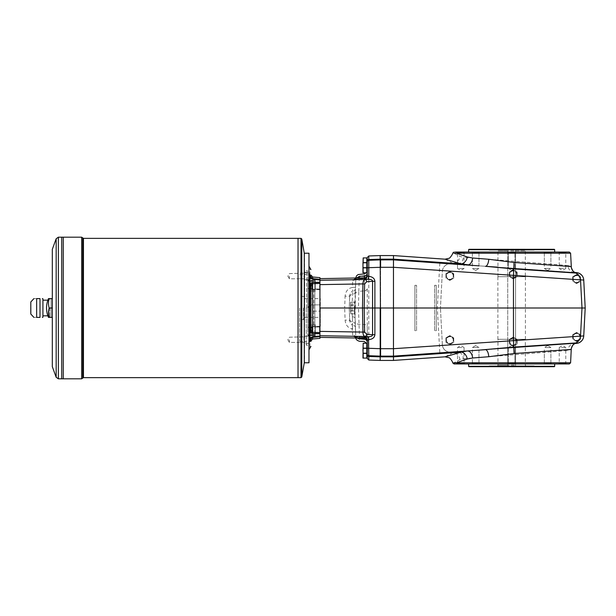 <?xml version="1.0" encoding="UTF-8"?>
<svg xmlns="http://www.w3.org/2000/svg" width="616" height="616" viewBox="0 0 616 616"><rect width="100%" height="100%" fill="white"/><g stroke="black" fill="none" stroke-linecap="round" stroke-linejoin="round"><path stroke-width="0.46" stroke-dasharray="3.08 2.31" d="M571.24 266.589L567.921 265.504A7.431 7.015 94 0 0 574.412 272.526L393.485 259.875L368.784 260.275L368.784 267.683L380.58 267.29L380.58 265.25L380.58 308L380.58 267.29L393.216 267.29L393.485 259.875L456.749 264.303A7.431 6.075 -86 0 0 463.332 257.272L459.998 256.418L454.007 253.222L452.637 253.184M554.292 366.689L468.999 366.689M554.685 366.297L468.607 366.297M507.73 250.881L507.73 366.689L496.881 366.689L526.41 366.689L515.561 366.689L515.561 249.311L515.561 250.881L525.34 250.881L497.951 250.881L507.73 250.881L507.73 339.3L497.951 339.3L525.34 339.3L515.561 339.3L515.561 366.689L507.73 366.689L507.73 365.119L497.951 365.119L515.561 365.119M507.73 365.119L507.73 339.3L497.874 339.3L525.417 339.3L515.561 339.3L515.561 250.881M507.73 366.297L515.561 366.297M515.561 249.703L507.73 249.703M525.34 276.7L497.874 276.7L525.417 276.7L515.561 276.7L525.34 276.7L525.34 250.881L526.41 249.311L496.881 249.311L526.41 249.311M468.999 249.311L554.292 249.311M532.971 250.096L490.313 250.096L532.971 250.096L531.616 249.311M289.412 276.184L289.412 278.786L289.412 276.184M51.097 298.614C49.295 298.614 49.295 298.614 51.097 298.614C49.295 298.614 49.295 298.614 51.097 298.614L51.097 317.386C49.295 317.386 49.295 317.386 51.097 317.386C49.295 317.386 49.295 317.386 51.097 317.386L51.097 298.614L52.322 298.614L51.097 298.614M40.009 317.386L36.637 317.386C33.002 317.386 33.002 317.386 36.637 317.386L36.637 298.614C33.002 298.614 33.002 298.614 36.637 298.614L40.009 298.614L40.009 317.386M52.322 249.311L52.322 317.386L51.097 317.386L52.322 317.386L52.322 298.614L52.322 366.689M30.8 301.979L30.8 314.021M42.928 298.768L42.928 317.232M30.8 308L30.8 313.244L30.8 308M304.281 280.095L304.281 272.272L304.281 280.095L304.281 272.272L304.281 280.095L304.674 272.665L304.674 279.702L304.674 272.665L304.674 279.702L308.978 279.702L308.978 272.665L308.978 279.702L308.978 272.665L308.978 279.702L304.281 280.095M304.281 253.222L304.281 362.778M304.52 253.222L304.52 362.778M319.935 331.377L319.935 308L319.935 331.377L352.521 331.916L352.067 328.867C347.917 327.943 345.591 325.017 345.099 320.104L344.675 308L319.935 308L319.935 284.623L319.935 308M319.935 284.623L319.935 278.632L319.935 284.623L355.594 283.976L355.001 315.046L354.754 308L358.466 308.046L358.797 291.337L364.41 290.868L364.202 339.254M308.978 339.986L308.978 332.84L308.978 339.986L309.763 339.447L309.894 340.687A1.956 1.186 180 0 0 310.934 339.647L310.934 340.933L311.419 338.145L312.72 337.345L319.935 336.675L319.935 338.353M319.935 336.675L319.935 332.54L312.72 332.317L311.003 330.322L310.934 286.317L310.934 329.683L309.894 331.062A1.956 1.563 180 0 0 310.934 329.683M319.935 283.46L319.935 282.228L312.62 282.421L310.025 283.283L309.894 284.946A1.956 1.555 180 0 1 310.934 286.317L311.419 284.738L312.72 283.683L319.935 283.46L319.935 332.54M319.935 282.228L319.935 279.325L312.72 278.655L311.419 277.855L310.934 275.067L310.934 276.353L309.956 274.782L309.894 275.314A1.956 1.178 180 0 1 310.934 276.353L311.419 277.855L310.025 278.039L312.62 279.364L319.935 279.995M319.935 277.647L319.935 279.325M309.956 274.782C309.956 265.719 309.956 265.719 309.956 274.782L308.978 273.381C308.978 263.848 308.978 263.848 308.978 273.381C308.978 263.848 308.978 263.848 308.978 273.381L308.978 283.16L308.978 273.381M309.894 275.314L309.925 278.863M309.763 339.447L311.003 339.054L311.865 337.691M312.497 337.383L312.72 338.985M319.935 336.005L312.62 336.636L310.025 337.961L311.419 338.145M309.84 336.513L309.879 338.631M312.62 336.636L312.72 337.345M309.894 331.062L310.025 332.717L312.62 333.579L319.935 333.772M309.794 336.082L310.025 332.717L311.419 331.262M312.62 333.579L312.62 282.421M309.763 280.226L310.025 283.283L311.419 284.738M309.786 279.972L309.84 279.487M312.62 279.364L312.72 277.015M308.978 253.222L308.978 362.778M309.894 284.946L309.956 330.476L308.978 331.423L308.978 283.16L308.978 331.423M350.804 302.171L350.604 303.596L350.804 302.171L354.516 302.148L354.516 305.151L354.516 302.171L350.804 302.171M350.604 303.596L350.604 313.09L350.604 303.596M308.978 343.335L308.978 336.298L308.978 343.335L308.978 336.298L308.978 343.335L304.674 343.335L304.281 335.905L304.281 343.728L304.281 335.905L304.281 343.728L304.281 335.905L304.674 336.298L304.281 343.728L308.978 343.335M308.978 342.619C308.978 352.152 308.978 352.152 308.978 342.619C308.978 352.152 308.978 352.152 308.978 342.619L309.956 341.218C309.956 350.281 309.956 350.281 309.956 341.218L310.603 340.71M310.934 341.056L310.934 339.647M452.629 362.816L454.007 362.778L459.998 359.582L463.332 358.728A7.431 6.075 86 0 0 456.749 351.697L393.485 356.125L380.58 356.125L380.58 308L380.58 350.75L380.58 348.71L393.216 348.71L439.277 345.484L442.365 344.721L440.44 308L442.365 344.721A7.823 7.823 0 0 0 450.72 352.121L393.485 356.125L393.216 348.71M576.461 272.672L575.005 272.572M576.461 343.328L575.005 343.428M393.485 255.571L393.485 259.875L380.58 259.875L393.485 259.875L497.951 267.182M485.408 266.305L456.749 264.303L452.991 263.309A7.431 6.399 -66.6 0 0 459.998 256.418M449.826 344.598L451.782 343.474A3.912 3.912 0 0 0 451.782 336.698A3.912 3.912 0 0 0 445.915 340.086A3.912 3.912 0 0 0 447.87 343.474L445.915 342.342L447.87 343.474A3.912 3.912 0 0 0 451.782 343.474L453.738 342.342L453.738 337.822L453.738 342.342L449.826 344.598M445.915 342.342L445.915 337.822L449.826 335.566L453.738 337.822L449.826 335.566L445.915 337.822L445.915 342.342M576.591 283.568L578.547 282.436A3.912 3.912 0 0 0 578.547 275.66A3.912 3.912 0 0 0 572.68 279.048A3.912 3.912 0 0 0 574.636 282.436L576.591 283.568L574.636 282.436A3.912 3.912 0 0 0 578.547 282.436L580.503 281.304L580.503 276.792L580.503 281.304L576.591 283.568M572.68 281.304L572.68 276.792L576.591 274.528L580.503 276.792L576.591 274.528L572.68 276.792L572.68 281.304M449.826 280.434L451.782 279.302A3.912 3.912 0 0 0 451.782 272.526A3.912 3.912 0 0 0 445.915 275.914A3.912 3.912 0 0 0 447.87 279.302L449.826 280.434L447.87 279.302A3.912 3.912 0 0 0 451.782 279.302L453.738 278.178L453.738 273.658L453.738 278.178L449.826 280.434M445.915 278.178L445.915 273.658L449.826 271.402L453.738 273.658L449.826 271.402L447.87 272.526L445.915 273.658L445.915 278.178M513.213 278.871L515.168 277.739A3.912 3.912 0 0 0 515.168 270.963A3.912 3.912 0 0 0 509.301 274.351A3.912 3.912 0 0 0 511.257 277.739L513.213 278.871L511.257 277.739A3.912 3.912 0 0 0 515.168 277.739L517.124 276.615L517.124 272.095L517.124 276.615L513.213 278.871M509.301 276.615L509.301 272.095L513.213 269.831L517.124 272.095L513.213 269.831L509.301 272.095L509.301 276.615M513.213 346.169L515.168 345.037A3.912 3.912 0 0 0 515.168 338.261A3.912 3.912 0 0 0 509.301 341.649A3.912 3.912 0 0 0 511.257 345.037L509.301 343.905L511.257 345.037A3.912 3.912 0 0 0 515.168 345.037L517.124 343.905L517.124 339.385L517.124 343.905L513.213 346.169M509.301 343.905L509.301 339.385L513.213 337.129L517.124 339.385L513.213 337.129L509.301 339.385L509.301 343.905M576.591 341.472L578.547 340.34A3.912 3.912 0 0 0 578.547 333.564A3.912 3.912 0 0 0 572.68 336.952A3.912 3.912 0 0 0 574.636 340.34L576.591 341.472L574.636 340.34A3.912 3.912 0 0 0 578.547 340.34L580.503 339.208L580.503 334.696L580.503 339.208L576.591 341.472M572.68 339.208L572.68 334.696L576.591 332.432L580.503 334.696L576.591 332.432L572.68 334.696L572.68 339.208M567.921 265.504L488.788 259.274M479.032 258.512L463.332 257.272M534.141 250.096L489.15 250.096L534.141 250.096L534.141 249.703L489.15 249.703L534.141 249.703M463.332 358.728L479.941 357.419M488.788 356.726L567.921 350.496L571.24 349.411M575.76 342.95L574.412 343.474A7.431 7.015 86 0 0 567.921 350.496M574.897 343.489L450.72 352.129A7.823 7.823 0 0 1 442.365 344.729A7.823 7.823 0 0 0 450.72 352.121L575.228 343.32M459.998 359.582A7.431 6.399 -113.4 0 0 452.991 352.691L445.068 356.818M569.369 363.948L455.216 363.948L454.007 362.778L570.601 362.778M380.58 348.71L380.188 348.71L380.188 356.125L393.485 356.125L380.58 356.125L380.58 356.841L380.58 356.125L393.485 356.125L393.485 360.429M445.068 259.182L452.991 263.309M456.749 351.697L452.991 352.691M393.485 356.125L467.213 350.966M570.601 253.222L454.007 253.222L455.216 252.052L454.031 252.052M575.228 272.68L575.76 273.05M574.897 272.511L450.72 263.871A7.823 7.823 0 0 0 442.365 271.271L440.44 308L442.365 271.271A7.823 7.823 0 0 0 442.365 271.279A7.823 7.823 0 0 1 450.72 263.879A7.823 7.823 0 0 0 442.365 271.279L439.277 270.516L393.216 267.29M439.824 263.117L437.314 308L439.824 352.883M440.44 308L368.784 308L368.784 267.683L367.275 267.767L367.275 258.543L367.198 267.544L367.198 258.466M368.784 355.725A1.563 1.563 0 0 1 367.275 354.161L367.275 348.233L368.784 348.317L368.784 356.441L368.784 355.725L380.188 356.125L380.188 360.429M393.485 259.159L380.58 259.159L380.58 259.875L380.188 255.571M356.749 338.015L359.49 337.422L364.202 337.506A3.126 2.934 180 0 1 367.275 340.432L367.275 308L368.784 308L368.784 348.317L380.188 348.71L380.188 259.159L368.784 259.559A1.563 1.54 -0 0 0 367.275 261.092M456.726 252.052L464.841 252.052L464.064 252.837L457.503 252.837L464.064 252.837L464.064 268.484L460.783 270.455L457.503 268.484L464.064 268.484L457.503 268.484L457.503 252.837L456.726 252.052L569.369 252.052M478.001 363.163L472.403 363.163L478.001 363.163M511.642 347.516L514.922 347.516L511.642 347.516M478.001 347.516L472.403 347.516L478.001 347.516M478.547 363.948L471.617 363.948L478.547 363.948M456.726 363.948L457.503 363.163L457.503 347.516L460.783 345.545L464.064 347.516L457.503 347.516L464.064 347.516L464.064 363.163L457.503 363.163L464.064 363.163L464.841 363.948L456.726 363.948L464.841 363.948M472.811 363.948L479.741 363.948L472.811 363.948M511.642 363.163L514.922 363.163L511.642 363.163L514.922 363.163L515.707 363.948L507.584 363.948L515.707 363.948L507.584 363.948L515.707 363.948L514.922 363.163L508.369 363.163L507.584 363.948L508.369 363.163L511.642 363.163M545.291 363.163L550.889 363.163L545.291 363.163M545.291 347.516L550.889 347.516L545.291 347.516M544.737 363.948L551.667 363.948L544.737 363.948M566.566 363.948L565.788 363.163L565.788 347.516L562.508 345.545L559.228 347.516L565.788 347.516L559.228 347.516L559.228 363.163L565.788 363.163L559.228 363.163L558.45 363.948L566.566 363.948L558.45 363.948M550.481 363.948L543.551 363.948L550.481 363.948M511.642 268.484L514.922 268.484L511.642 268.484M473.365 252.837L478.955 252.837L473.365 252.837M473.365 268.484L478.955 268.484L473.365 268.484M478.547 252.052L471.617 252.052L478.547 252.052M464.841 252.052L457.688 252.052M472.811 252.052L479.741 252.052L472.811 252.052M511.642 252.837L514.922 252.837L511.642 252.837L514.922 252.837L515.707 252.052L507.584 252.052L515.707 252.052L507.584 252.052L515.707 252.052L514.922 252.837L508.369 252.837L507.584 252.052L508.369 252.837L511.642 252.837M549.926 252.837L544.336 252.837L549.926 252.837M549.926 268.484L544.336 268.484L549.926 268.484M544.737 252.052L551.667 252.052L544.737 252.052M558.45 252.052L559.228 252.837L559.228 268.484L562.508 270.455L565.788 268.484L559.228 268.484L565.788 268.484L565.788 252.837L559.228 252.837L565.788 252.837L566.566 252.052L558.45 252.052L566.566 252.052M550.481 252.052L543.551 252.052L550.481 252.052M468.607 249.703L554.685 249.703M380.58 259.875L380.188 259.875L380.58 259.875L380.58 265.25M355.301 308L355.301 300.955L355.301 308M355.478 287.356L352.398 287.464L352.598 291.299C350.897 291.761 349.926 293.355 349.695 296.08L345.083 296.242C345.63 291.152 348.063 288.226 352.398 287.464L352.745 280.526A3.126 2.587 2 0 0 355.802 278.055L355.594 283.976M355.802 278.001L354.754 308L355.786 337.522A3.126 2.418 178 0 0 352.729 335.212L353.145 336.282L356.679 337.938L356.017 338.315L355.786 337.522L355.825 337.999M359.551 339.185L358.466 308.046M352.321 316.755L352.575 321.96L352.321 316.755A3.126 1.725 178 0 1 355.116 318.372L354.754 308L352.013 307.962L352.321 316.755M367.275 357.457L367.275 348.533M367.275 272.164L367.275 263.24M367.198 357.534L367.175 343.759M367.275 352.76L367.275 343.836L366.805 343.682L366.805 352.914L366.805 343.682M364.41 274.982L364.41 276.353A3.126 2.895 180 0 0 367.275 273.473L367.275 274.721M367.275 308L367.275 287.988A3.126 2.895 180 0 1 364.41 290.868L364.41 276.353L359.305 276.784L359.313 276.392M367.275 354.161L367.275 358.466M367.275 340.432A3.126 3.126 0 0 0 364.202 337.306L364.202 337.314A3.126 3.126 180 0 1 367.275 340.432L367.275 341.757A3.126 2.895 180 0 0 364.21 338.862L359.536 338.8A3.912 3.619 -2 0 1 355.709 335.32L355.848 337.991L355.078 336.983A3.126 3.111 129.4 0 0 353.145 336.282L319.935 335.735M367.275 340.117L367.275 327.288A3.126 2.895 180 0 0 364.21 324.401L359.036 324.332A3.912 3.619 -2 0 1 355.201 320.851M356.479 277.878L353.007 279.726A3.126 3.119 44.2 0 0 355.201 278.779L354 279.271L359.028 278.717A3.126 0.508 88.3 0 0 359.066 278.725A3.126 0.508 88.3 0 0 359.236 278.509L356.664 277.985M355.886 337.999A3.126 3.111 129.4 0 0 355.078 336.983L364.202 337.314L359.49 337.221L359.513 338.061M364.41 277.847L364.41 278.363A3.126 2.926 180 0 0 367.275 275.444A3.126 3.126 -0 0 1 364.202 278.563A3.126 0.508 88.3 0 0 364.233 278.571A3.126 0.508 88.3 0 0 364.41 278.363L359.236 278.509L359.259 277.939M367.275 261.839A1.563 1.563 0 0 1 368.784 260.275L380.188 259.875L368.784 260.275A1.563 1.563 0 0 0 367.275 261.839A1.563 1.563 0 0 1 368.784 260.275A1.563 1.563 0 0 0 367.275 261.839A1.563 1.563 0 0 1 368.784 260.275L368.784 255.971M453.307 340.086A3.48 3.48 0 0 0 448.086 337.067A3.48 3.48 0 0 0 448.086 343.097A3.48 3.48 0 0 0 453.307 340.086A3.48 3.48 0 0 0 448.086 337.067A3.48 3.48 0 0 0 448.086 343.097A3.48 3.48 0 0 0 453.307 340.086A3.48 3.48 0 0 0 448.086 337.067A3.48 3.48 0 0 0 448.086 343.097A3.48 3.48 0 0 0 453.307 340.086A3.48 3.48 0 0 0 448.086 337.067A3.48 3.48 0 0 0 448.086 343.097A3.48 3.48 0 0 0 453.307 340.086M453.23 340.086A3.403 3.403 0 0 0 448.125 337.137A3.403 3.403 0 0 0 448.125 343.027A3.403 3.403 0 0 0 453.23 340.086M580.072 279.048A3.48 3.48 0 0 0 574.851 276.03A3.48 3.48 0 0 0 574.851 282.066A3.48 3.48 0 0 0 580.072 279.048A3.48 3.48 0 0 0 574.851 276.03A3.48 3.48 0 0 0 574.851 282.066A3.48 3.48 0 0 0 580.072 279.048A3.48 3.48 0 0 0 574.851 276.03A3.48 3.48 0 0 0 574.851 282.066A3.48 3.48 0 0 0 580.072 279.048A3.48 3.48 0 0 0 574.851 276.03A3.48 3.48 0 0 0 574.851 282.066A3.48 3.48 0 0 0 580.072 279.048M579.995 279.048A3.403 3.403 0 0 0 574.89 276.099A3.403 3.403 0 0 0 574.89 281.997A3.403 3.403 0 0 0 579.995 279.048M453.307 275.914A3.48 3.48 0 0 0 448.086 272.903A3.48 3.48 0 0 0 448.086 278.933A3.48 3.48 0 0 0 453.307 275.914A3.48 3.48 0 0 0 448.086 272.903A3.48 3.48 0 0 0 448.086 278.933A3.48 3.48 0 0 0 453.307 275.914A3.48 3.48 0 0 0 448.086 272.903A3.48 3.48 0 0 0 448.086 278.933A3.48 3.48 0 0 0 453.307 275.914A3.48 3.48 0 0 0 448.086 272.903A3.48 3.48 0 0 0 448.086 278.933A3.48 3.48 0 0 0 453.307 275.914M453.23 275.914A3.403 3.403 0 0 0 448.125 272.973A3.403 3.403 0 0 0 448.125 278.863A3.403 3.403 0 0 0 453.23 275.914M516.693 274.351A3.48 3.48 0 0 0 511.473 271.34A3.48 3.48 0 0 0 511.473 277.369A3.48 3.48 0 0 0 516.693 274.351A3.48 3.48 0 0 0 511.473 271.34A3.48 3.48 0 0 0 511.473 277.369A3.48 3.48 0 0 0 516.693 274.351A3.48 3.48 0 0 0 511.473 271.34A3.48 3.48 0 0 0 511.473 277.369A3.48 3.48 0 0 0 516.693 274.351A3.48 3.48 0 0 0 511.473 271.34A3.48 3.48 0 0 0 511.473 277.369A3.48 3.48 0 0 0 516.693 274.351M516.616 274.351A3.403 3.403 0 0 0 511.511 271.402A3.403 3.403 0 0 0 511.511 277.3A3.403 3.403 0 0 0 516.616 274.351M516.693 341.649A3.48 3.48 0 0 0 511.473 338.631A3.48 3.48 0 0 0 511.473 344.66A3.48 3.48 0 0 0 516.693 341.649A3.48 3.48 0 0 0 511.473 338.631A3.48 3.48 0 0 0 511.473 344.66A3.48 3.48 0 0 0 516.693 341.649A3.48 3.48 0 0 0 511.473 338.631A3.48 3.48 0 0 0 511.473 344.66A3.48 3.48 0 0 0 516.693 341.649A3.48 3.48 0 0 0 511.473 338.631A3.48 3.48 0 0 0 511.473 344.66A3.48 3.48 0 0 0 516.693 341.649M516.616 341.649A3.403 3.403 0 0 0 511.511 338.7A3.403 3.403 0 0 0 511.511 344.598A3.403 3.403 0 0 0 516.616 341.649M580.072 336.952A3.48 3.48 0 0 0 574.851 333.934A3.48 3.48 0 0 0 574.851 339.97A3.48 3.48 0 0 0 580.072 336.952A3.48 3.48 0 0 0 574.851 333.934A3.48 3.48 0 0 0 574.851 339.97A3.48 3.48 0 0 0 580.072 336.952A3.48 3.48 0 0 0 574.851 333.934A3.48 3.48 0 0 0 574.851 339.97A3.48 3.48 0 0 0 580.072 336.952A3.48 3.48 0 0 0 574.851 333.934A3.48 3.48 0 0 0 574.851 339.97A3.48 3.48 0 0 0 580.072 336.952M579.995 336.952A3.403 3.403 0 0 0 574.89 334.003A3.403 3.403 0 0 0 574.89 339.901A3.403 3.403 0 0 0 579.995 336.952M442.365 271.271A7.823 7.823 0 0 0 442.365 271.279A7.823 7.823 0 0 1 450.72 263.871L576.461 272.619A7.823 7.823 0 0 1 583.737 280.018L585.2 308L583.737 335.982A7.823 7.823 0 0 1 576.461 343.382L450.72 352.129A7.823 7.823 0 0 1 442.365 344.729M309.894 340.687L309.956 341.218M304.674 272.665L308.978 272.665L304.281 272.272L304.674 272.665M366.805 348.379L366.882 343.759M362.97 353.384L362.97 345.753L363.178 348.302L366.805 348.302L366.805 343.212L366.805 353.384L362.97 353.384L362.97 343.212L362.97 353.384L366.805 353.384L366.805 347.909L366.805 358.081L363.178 358.081L362.97 350.45M367.198 348.456L366.882 357.534M363.178 358.081L363.178 352.991L366.805 352.991L363.178 352.991M363.178 347.909L366.805 347.909L363.178 347.909M366.805 258.389L366.805 267.621L366.805 258.389M362.97 265.55L363.178 257.919L366.805 257.919L366.805 272.788L366.805 262.616L366.805 272.788L363.178 272.788L362.97 270.247L362.97 262.616L362.97 270.247L362.97 262.616L366.805 262.616L363.178 262.616L363.178 267.698L366.805 267.698L363.178 267.698L362.97 262.616M363.178 263.009L366.805 263.009L363.178 263.009L363.178 257.919M363.178 268.091L366.805 268.091L363.178 268.091M366.805 263.086L366.882 258.466M363.178 272.788L366.805 272.788L363.178 272.788L362.97 270.247L362.97 272.788L362.97 265.157M363.178 343.212L362.97 345.753L362.97 343.212L366.805 343.212L366.805 348.302L363.178 348.302L362.97 343.212L366.805 343.212L363.178 343.212L362.97 350.843M366.882 267.544L367.198 263.163L366.882 272.241L366.882 263.163L366.882 272.241L367.275 270.678M362.97 270.247L363.178 267.698L362.97 270.247M363.178 267.698L366.805 267.698M363.178 262.616L366.805 262.616M363.178 348.302L366.805 348.302M363.178 353.384L366.805 353.384M354.908 308L354.908 314.522L354.908 308M354.516 308L354.516 314.129L354.516 308M350.804 310.849L354.516 310.98L354.516 305.151L354.516 310.849L350.804 310.849L350.604 308L350.804 310.849M350.804 313.829L350.804 310.98L350.804 313.829L354.516 313.852L354.516 310.98L354.516 313.829L350.804 313.829M350.804 305.151L350.604 308L350.804 305.151L354.516 305.151L350.804 305.151M355.432 288.642A3.126 2.78 2 0 1 352.598 291.299L352.013 307.962L344.675 308L345.083 296.242M352.729 335.212L352.521 331.916L355.594 332.024L355.116 318.372M355.44 327.727A3.126 2.772 178 0 0 352.683 325.079L352.414 328.906L355.486 329.021M319.935 280.265L353.007 279.726L352.745 280.526M355.802 278.055L355.201 278.779A3.126 3.119 44.2 0 0 355.748 278.001M355.594 332.024L355.786 337.522M349.672 319.296L349.703 320.266C349.926 322.953 350.874 324.555 352.537 325.063L352.429 321.945C350.774 321.668 349.85 320.79 349.672 319.296L349.28 308L349.695 296.08L349.28 308L349.703 320.266L345.099 320.104M355.332 324.601C355.155 323.115 354.239 322.237 352.575 321.96L352.067 328.867M534.141 365.904L489.15 365.904L534.141 365.904L534.141 366.297L489.15 366.297L534.141 366.297M490.313 365.904L532.971 365.904L490.313 365.904L491.668 366.689L546.854 366.689L491.668 366.689M511.642 252.052L554.685 252.052L511.642 252.052M511.642 249.311L546.854 249.311L511.642 249.311M511.642 249.703L546.854 249.703L511.642 249.703M511.642 366.297L546.854 366.297L511.642 366.297M511.642 363.948L554.685 363.948L511.642 363.948M289.412 339.816L289.412 342.419L289.412 339.816M48.934 308L48.934 315.823L48.934 308M42.928 308L42.928 315.823L42.928 308M30.954 308L30.954 313.244L30.962 308M48.495 317.386L49.188 317.386A21.514 18.634 180 0 1 49.188 308A21.514 18.634 0 0 1 49.188 298.614L48.495 298.614M63.271 308L63.271 378.817L63.263 308M61.716 308L61.716 378.817L61.708 308M304.281 342.804L304.281 336.821L304.281 342.804L304.281 336.821L304.281 342.804L303.888 342.419L303.888 337.214L304.281 342.804M298.029 308L298.029 377.639L298.021 308M52.322 298.614L52.322 308L52.322 298.614L49.188 298.614M49.188 308L52.322 308M49.188 317.386L52.322 317.386M303.888 276.184L304.281 279.179L304.281 273.196L304.281 279.179L304.281 273.196L304.281 279.179L303.888 276.184M319.542 326.611L319.542 333.656L319.935 326.218L319.935 334.041L319.935 326.218L319.935 334.041L319.935 326.218L319.542 330.13L319.542 326.611L315.238 326.611L315.238 333.656L315.238 326.611L315.238 333.656L315.238 326.611L319.542 326.611M319.542 333.656L315.238 333.656L319.542 333.656L319.542 330.13L319.935 334.041L319.542 333.656M319.542 285.87L319.935 289.782L319.935 281.959L319.935 289.782L319.935 281.959L319.935 289.782L319.542 285.87M319.935 285.87L319.935 282.736L319.935 285.87M315.238 288.996L319.935 288.996L315.238 288.996L315.238 282.736L315.238 289.389L315.238 282.344L315.238 288.996M315.238 285.87L315.238 280.388L315.238 285.87M319.935 330.13L319.935 333.264L319.935 330.13M315.238 327.004L319.935 327.004L315.238 327.004L315.238 333.264L315.238 327.004M311.326 304.874L308.192 308L311.326 311.126L320.328 311.126L311.326 311.126A3.126 3.126 0 0 1 308.192 308A3.126 3.126 0 0 1 311.326 304.874L320.328 304.874L311.326 304.874M304.281 308L304.281 270.439L304.281 308M320.328 311.126L320.328 298.614L320.328 311.126M315.238 335.065L315.238 324.655L315.238 335.612L315.238 325.202L315.238 335.065L309.371 335.22L309.371 325.048L309.371 335.22L309.371 325.048L309.371 335.22L308.978 334.827L308.978 325.44L308.978 334.827L308.978 325.44L308.978 334.827L315.084 335.22L315.084 325.048L315.238 335.065M314.845 325.71L314.845 335.327L314.845 334.342L307.808 334.881L307.808 327.404L307.808 335.943L307.808 334.881L314.845 334.342L314.845 324.655L314.845 326.634L307.808 327.404L307.808 288.596L307.808 327.404L313.775 326.734L314.845 325.71L314.845 290.29L313.775 289.266L307.808 288.596L307.808 280.388L307.808 288.596L314.845 289.366L314.845 326.634M307.808 281.119L307.808 280.057L307.808 281.119L314.845 281.658L314.845 280.673L314.845 291.345L314.845 281.658L307.808 281.119M307.808 308L307.808 270.832L307.808 308M314.845 289.366L314.845 290.29M314.845 308L314.845 285.447L314.845 308M315.238 335.612L315.238 324.655L315.238 335.612L307.808 335.612L315.238 335.612M315.238 280.935L315.238 290.798L315.238 280.935L309.371 280.78L309.371 290.952L309.371 280.78L309.371 290.952L309.371 280.78L308.978 281.173L308.978 290.56L308.978 281.173L315.084 280.78L315.084 290.952L315.238 280.935M309.763 308L309.763 286.34L309.763 308M312.112 331.485L312.112 327.419L312.112 332.84L312.112 331.485L308.978 331.485L308.978 332.84L308.978 328.775L308.978 331.485L312.112 331.485M312.112 288.219L312.112 283.522L312.112 288.219L308.978 288.219L308.978 285.87L308.978 288.219L312.112 288.219M312.112 284.515L312.112 288.581L312.112 283.16L312.112 284.515L308.978 284.515L308.978 287.225L308.978 283.16L308.978 284.515L312.112 284.515M312.112 327.419L308.978 327.419L308.978 328.775L308.978 327.419M312.112 328.775L308.978 328.775L312.112 328.775M308.978 283.522L308.978 285.87L308.978 283.522L312.112 283.522L308.978 283.522M312.112 330.13L312.112 327.781L308.978 327.781L308.978 330.13L308.978 327.781L312.112 327.781L312.112 330.13L308.978 330.13L308.978 332.478L308.978 330.13L312.112 330.13L312.112 332.478L312.112 330.13M312.112 285.87L308.978 285.87L308.978 290.56L308.978 281.173L308.978 285.87L312.112 285.87M312.112 332.84L308.978 332.84L311.003 330.322M312.112 287.225L308.978 287.225L308.978 288.581L308.978 287.225L312.112 287.225M312.112 288.581L308.978 288.581M312.112 283.16L308.978 283.16L311.003 285.678M312.112 332.478L308.978 332.478L312.112 332.478M306.237 308L306.237 345.168L306.237 308M320.328 308L320.328 326.388L320.328 308M310.934 308L310.934 289.612L310.934 308M306.629 308L306.629 271.225L306.629 308M303.503 308L303.503 319.735L303.503 308M299.592 308L299.592 341.256L299.592 308M434.573 330.692L434.573 285.308L434.573 330.692L436.251 330.692L436.251 285.308L436.251 330.692M416.57 330.692L416.57 285.308L416.57 330.692L414.891 330.692L414.891 285.308L414.891 330.692M304.674 308L304.674 270.832L304.674 308M49.742 308L49.742 317.232L49.742 308M308.978 276.014L311.003 276.946M308.978 284.577L310.934 286.478M393.485 356.841L380.188 356.841M355.216 294.802A3.912 3.611 2 0 1 358.797 291.337L359.305 276.784A3.912 3.611 2 0 0 355.725 280.249L355.809 277.816M359.028 278.717L364.202 278.563L364.202 277.855M367.275 354.908A1.563 1.54 -0 0 0 368.784 356.441L368.784 360.029M453.391 340.086A3.557 3.557 0 0 0 448.048 336.998A3.557 3.557 0 0 0 448.048 343.166A3.557 3.557 0 0 0 453.391 340.086M580.157 279.048A3.557 3.557 0 0 0 574.813 275.968A3.557 3.557 0 0 0 574.813 282.128A3.557 3.557 0 0 0 580.157 279.048M453.391 275.914A3.557 3.557 0 0 0 448.048 272.834A3.557 3.557 0 0 0 448.048 279.002A3.557 3.557 0 0 0 453.391 275.914M516.77 274.351A3.557 3.557 0 0 0 511.426 271.271A3.557 3.557 0 0 0 511.426 277.439A3.557 3.557 0 0 0 516.77 274.351M516.77 341.649A3.557 3.557 0 0 0 511.426 338.561A3.557 3.557 0 0 0 511.426 344.729A3.557 3.557 0 0 0 516.77 341.649M580.157 336.952A3.557 3.557 0 0 0 574.813 333.872A3.557 3.557 0 0 0 574.813 340.032A3.557 3.557 0 0 0 580.157 336.952M367.198 343.759L367.198 352.837L367.198 343.759L367.198 352.837L366.805 352.914M350.804 305.02L354.516 305.02L350.804 305.02M350.804 310.98L354.516 310.98L350.804 310.98M349.657 297.004C349.85 295.488 350.797 294.602 352.491 294.348C354.192 294.101 355.132 293.216 355.324 291.691M83.453 238.361L83.453 377.639M82.737 237.892L82.737 378.108M301.778 376.992L301.778 239.008M301.008 377.639L301.008 238.361M81.666 378.817L81.666 237.183M58.374 378.817L58.374 237.183M56.172 238.731L56.172 377.269M313.775 289.266L313.775 326.734M526.41 366.689L525.34 365.119L525.34 339.3M496.881 366.689L497.951 365.119L497.951 339.3M497.951 276.7L497.951 250.881L496.881 249.311M490.313 250.096L491.668 249.311M287.857 276.184L289.412 278.786L303.888 278.786L289.412 278.786L287.857 276.184L289.412 273.581L304.281 273.196L289.412 273.581L287.857 276.184M49.85 298.614L48.934 300.177L47.879 300.177M47.879 315.823L48.934 315.823L49.85 317.386M350.604 302.91L350.812 302.148L354.516 302.148M478.955 265.85L472.403 265.396M467.213 265.034L456.749 264.303M478.955 350.15L472.403 350.604M472.403 349.865L472.403 363.163L471.617 363.948L472.403 363.163L472.403 349.865M478.955 349.865L478.955 363.163L479.741 363.948L478.955 363.163L478.955 349.865M508.369 347.516L508.369 363.163L508.369 347.516L511.642 345.545L514.922 347.516L514.922 363.163L514.922 347.516L511.642 345.545L508.369 347.516M475.683 345.545L472.403 347.516L475.683 345.545L478.955 347.516L475.683 345.545M544.336 349.865L544.336 363.163L543.551 363.948L544.336 363.163L544.336 349.865M550.889 349.865L550.889 363.163L551.667 363.948L550.889 363.163L550.889 349.865M547.609 345.545L544.336 347.516L547.609 345.545L550.889 347.516L547.609 345.545M514.922 268.484L514.922 252.837L514.922 268.484L511.642 270.455L508.369 268.484L508.369 252.837L508.369 268.484L511.642 270.455L514.922 268.484M478.955 266.135L478.955 252.837L479.741 252.052L478.955 252.837L478.955 266.135M472.403 266.135L472.403 252.837L471.617 252.052L472.403 252.837L472.403 266.135M475.683 270.455L478.955 268.484L475.683 270.455L472.403 268.484L475.683 270.455M550.889 266.135L550.889 252.837L551.667 252.052L550.889 252.837L550.889 266.135M544.336 266.135L544.336 252.837L543.551 252.052L544.336 252.837L544.336 266.135M547.609 270.455L550.889 268.484L547.609 270.455L544.336 268.484L547.609 270.455M489.15 249.703L489.15 250.096M366.458 272.788L367.198 272.241M354.716 279.179L364.233 278.571A3.126 3.126 0 0 0 367.275 275.444M354.97 336.806L359.49 337.221M304.674 336.298L308.978 336.298L304.674 336.298M354.516 314.129L355.301 314.522M354.516 301.871L355.301 301.478M354.516 313.852L350.812 313.852L350.604 313.09M489.15 366.297L489.15 365.904M476.43 249.311L476.43 249.703M546.854 249.311L546.854 249.703M476.43 366.297L476.43 366.689M546.854 366.297L546.854 366.689M532.971 365.904L531.616 366.689M287.857 339.816L289.412 342.419L303.888 342.419L289.412 342.419L287.857 339.816L289.412 337.214L304.281 336.821L289.412 337.214L287.857 339.816M525.417 339.3L525.417 276.7M497.874 339.3L497.874 276.7M315.238 333.264L319.935 333.264L315.238 333.264M319.542 282.344L315.238 282.344L319.542 282.344M315.238 282.736L319.935 282.736L315.238 282.736M319.542 289.389L315.238 289.389L319.542 289.389M304.281 317.386L320.328 317.386M304.281 298.614L320.328 298.614M315.238 324.655L314.845 324.655L315.238 324.655M314.845 335.327L307.808 335.943M314.845 280.673L307.808 280.057M315.238 280.388L307.808 280.388L315.238 280.388M315.238 291.345L314.845 291.345L315.238 291.345M309.763 329.66L314.845 330.553M309.763 286.34L314.845 285.447M315.084 325.048L309.371 325.048L315.084 325.048M315.084 290.952L309.371 290.952L315.084 290.952M307.808 270.832L306.237 270.832L306.629 271.225M307.808 345.168L306.237 345.168L306.629 344.775M320.328 289.612L310.934 289.612L309.763 288.935M320.328 326.388L310.934 326.388L309.763 327.065M304.281 296.55L299.592 296.265M304.281 319.45L299.592 319.735M299.592 341.256L306.629 341.649M299.592 274.744L306.629 274.351M434.573 285.308L436.251 285.308M414.891 285.308L416.57 285.308M304.281 345.168L304.674 345.168L304.281 345.561M304.281 270.832L304.674 270.832L304.281 270.439"/><path stroke-width="0.92" d="M511.642 366.689L554.292 366.689L554.685 366.297L468.607 366.297L468.999 366.689L511.642 366.689M40.009 317.386C42.935 317.386 42.935 317.386 40.009 317.386C42.935 317.386 42.935 317.386 40.009 317.386L36.637 317.386C33.002 317.386 33.002 317.386 36.637 317.386L36.637 298.614C33.002 298.614 33.002 298.614 36.637 298.614L40.009 298.614C42.935 298.614 42.935 298.614 40.009 298.614C42.935 298.614 42.935 298.614 40.009 298.614L40.009 317.386M33.903 317.386L30.8 314.021L30.8 301.979L33.903 298.614M42.342 317.386L42.928 317.232L42.928 298.768L42.342 298.614M304.281 362.539L304.281 253.461M319.935 333.772L312.62 333.579L312.72 332.317L319.935 332.54L319.935 336.675L312.72 337.345L311.003 339.054L311.419 338.145L310.025 337.961L312.62 336.636L319.935 336.005M312.62 336.636L312.72 338.985L319.935 338.353L319.935 336.675M309.925 277.639L311.419 277.855L311.003 276.946L312.72 278.655L319.935 279.325L319.935 277.647L312.72 277.015L310.934 275.067M319.935 279.325L319.935 283.46L312.72 283.683L311.419 284.738L310.934 286.317L310.934 329.683L311.419 331.262L312.72 332.317L312.62 282.421L319.935 282.228M319.935 332.54L319.935 283.46M310.934 276.191C310.934 267.429 310.934 267.429 310.934 276.191L310.934 276.353A1.956 1.186 0 0 0 309.894 275.314L309.956 274.782C309.956 265.719 309.956 265.719 309.956 274.782L310.934 276.191M309.894 340.687L310.025 337.961L309.763 339.447L311.003 339.054L310.934 339.809C310.934 348.571 310.934 348.571 310.934 339.809L309.956 341.218C309.956 350.281 309.956 350.281 309.956 341.218L309.894 340.687A1.956 1.178 -0 0 0 310.934 339.647M312.62 333.579L310.025 332.717L310.025 337.961M311.419 331.262L310.025 332.717L309.894 331.054A1.956 1.555 -0 0 0 310.934 329.683M309.894 331.054L309.894 284.939A1.956 1.563 0 0 1 310.934 286.317L310.934 329.522L308.978 331.423M309.84 336.513L309.794 336.082M309.84 279.487L309.925 278.863M319.935 279.995L312.62 279.364L312.389 278.586M312.62 279.364L310.025 278.039L309.894 275.314M310.025 278.039L310.025 283.283L312.62 282.421M309.894 284.939L310.025 283.283L311.419 284.738M304.52 362.778L308.978 362.778L308.978 253.222L304.52 253.222M310.934 341.51L310.934 341.056M479.941 357.419L488.788 356.726L472.618 357.996L467.298 359.005A7.431 5.521 73.4 0 0 461.215 352.121L445.068 356.818L393.485 360.429L393.485 356.841L380.58 356.841L380.58 356.125L393.485 356.125L393.462 348.702L380.58 348.71L380.188 255.571L393.485 255.571L393.485 259.875L478.955 265.85M575.005 343.428L576.461 343.328A7.831 7.823 176 0 0 583.737 335.928L393.462 348.702L393.462 267.298L380.58 267.29L380.58 265.25L380.58 267.29L368.784 267.683L368.784 260.275A1.563 1.563 0 0 0 367.275 261.839L367.275 274.721A3.134 3.126 90 0 1 364.202 277.855L319.935 278.632M393.485 259.875L380.58 259.875L393.485 259.875L393.462 267.29L583.737 280.072L585.2 308L380.58 308L380.58 356.125L380.188 356.125L380.188 308L319.935 308M575.005 272.572L576.461 272.672A7.831 7.823 -176 0 1 583.737 280.072M497.951 267.182L485.408 266.305L513.821 268.907L575.76 273.05L574.412 272.526M380.58 265.25L380.58 259.875L368.784 260.275L368.784 259.559L368.784 260.275M472.403 265.396L461.215 263.879A7.431 5.521 106.6 0 0 467.298 256.995L472.618 258.004L488.796 259.274L479.032 258.512M467.298 359.005L456.533 362.778L454.007 362.778M445.068 356.818L448.964 357.719C449.973 357.395 453.522 363.263 452.629 362.816L454 363.948L569.369 363.948L570.601 362.778L571.24 349.411L514.06 353.538L488.796 356.726A7.431 2.88 86 0 0 485.408 349.695L393.485 356.125L393.485 356.841L461.215 352.121L467.213 350.966A7.431 4.905 86 0 1 472.618 357.996M570.601 362.778L456.533 362.778L457.688 363.948M478.955 350.15L513.821 347.093L575.76 342.95L574.412 343.474M452.991 263.309L393.485 259.159L461.215 263.879L445.068 259.182L393.485 255.571M467.298 256.995L456.533 253.222L454.007 253.222M485.408 266.305A7.431 2.88 -86 0 0 488.796 259.274L514.06 262.462L571.302 266.566C570.701 266.72 573.18 272.002 573.75 271.695L575.228 272.68M570.601 253.222L569.369 252.052L457.688 252.052L456.533 253.222L570.601 253.222L571.302 266.566M467.213 265.034A7.431 4.905 94 0 0 472.618 258.004M368.784 360.029L380.188 360.429L380.188 356.125L368.784 355.725A1.563 1.563 0 0 1 367.275 354.161L367.275 358.466L368.784 360.029L368.784 355.725A1.563 1.563 0 0 1 367.275 354.161L367.275 340.117L367.275 348.233L380.58 348.71M574.897 272.511L576.461 272.619A7.823 7.823 0 0 1 583.737 280.018L585.2 308L583.737 335.928M455.216 252.052L457.688 252.052L455.216 252.052M454.031 252.052L452.637 253.184C453.568 252.899 449.48 259.036 448.964 258.281L445.068 259.182M468.607 249.703L468.999 249.311L554.292 249.311L554.685 249.703L468.607 249.703L468.607 252.052M585.2 308L583.737 335.982A7.823 7.823 0 0 1 576.461 343.382L574.897 343.489M364.21 338.862L364.202 338.145L319.935 337.368M367.198 348.456L367.275 357.457L366.805 357.611M366.805 258.389L367.275 258.543L367.275 267.467M367.275 263.24L367.275 272.164L367.275 263.24L366.805 263.086M367.275 344.529L367.275 352.76L367.275 343.836L366.805 343.682M367.275 261.839L367.275 258.543M364.202 277.855L364.202 279.01A3.126 3.126 180 0 0 367.275 275.883L367.275 267.767L368.784 267.683L368.784 276.33L367.275 275.883L367.275 273.473M367.275 341.757L367.275 340.117A3.126 3.126 0 0 0 364.202 336.99L364.202 338.145A3.134 3.126 90 0 1 367.275 341.279M367.275 354.161A1.563 1.563 0 0 0 368.784 355.725L368.784 356.441L368.784 355.725A1.563 1.563 0 0 1 367.275 354.161A1.563 1.563 0 0 0 368.784 355.725L368.53 339.701A3.126 0.624 90.2 0 0 367.96 336.736L368.483 336.744L368.784 339.67C372.572 339.193 374.613 337.537 374.89 334.688L372.572 334.734C372.488 335.959 371.125 336.629 368.483 336.744M359.305 276.784L359.313 276.392L364.41 275.96L364.41 276.353M355.809 277.816L356.548 275.829L358.104 274.567L364.418 273.904M355.948 277.493A3.126 3.119 44.2 0 1 355.748 278.001L355.948 277.493L356.402 277.993M359.513 338.061L359.551 339.185L356.679 337.938L356.017 338.315L355.786 337.522C355.717 339.293 356.995 340.563 359.629 341.318L364.202 341.403L367.175 343.759M356.664 277.985L359.313 276.392L359.259 277.939M366.805 358.081L366.805 343.212L363.178 343.212L362.97 358.081L366.805 358.081M362.97 350.45L363.178 353.384L366.805 353.384M363.178 352.991L363.178 358.081M362.97 262.616L362.97 272.788L366.805 272.788L366.805 257.919L363.178 257.919L362.97 265.55M363.178 257.919L363.178 263.009M362.97 265.157L363.178 272.788M363.178 267.698L366.805 267.698M363.178 262.616L366.805 262.616M363.178 343.212L362.97 350.843M363.178 348.302L366.805 348.302M368.483 279.256C371.125 279.371 372.488 280.041 372.572 281.266L374.89 281.312C374.613 278.463 372.572 276.807 368.784 276.33L368.483 279.256L367.96 279.264A3.126 0.624 89.8 0 0 368.53 276.299M367.275 340.117L368.53 339.701M319.935 280.265L364.949 279.525A2.349 1.663 85 0 1 366.651 281.781L372.572 281.266L372.572 334.734L366.651 334.219A2.349 1.663 -85 0 1 364.949 336.475C363.702 336.074 363.024 334.611 362.916 332.086L364.618 332.009L364.202 308L364.618 283.991L362.916 283.914C363.024 281.389 363.702 279.926 364.949 279.525L367.96 279.264L364.202 279.01M49.188 317.386L48.495 317.386A23.477 23.477 0 0 1 48.495 298.614L49.188 298.614A21.514 18.634 0 0 0 49.188 308A21.514 18.634 180 0 0 49.188 317.386L52.322 317.386M58.374 378.817L56.172 377.269L56.172 238.731L58.374 237.183L58.374 378.817L63.271 378.809L63.271 237.183L81.666 237.183L81.666 378.817L82.737 378.108L82.737 237.892L83.453 238.361L301.008 238.361L301.008 377.639L301.778 376.992L301.778 239.008L301.008 238.361M81.666 378.817L63.271 378.817L63.263 237.183L61.716 237.183L61.716 378.817L61.708 237.183L58.374 237.183M56.172 377.269L52.322 366.689L52.322 249.311L56.172 238.731M301.778 376.992L304.281 362.778L304.281 253.222L301.778 239.008M83.453 238.361L83.453 377.639L298.021 377.639L298.029 238.361L298.021 377.639L301.008 377.639M49.188 298.614L52.322 298.614M49.188 308L52.322 308M312.72 278.655L312.72 277.015M308.978 339.986L309.763 339.447M308.978 332.84L311.003 330.322M308.978 276.014L311.003 276.946M311.003 285.678L308.978 283.16M308.978 284.577L310.934 286.478M571.24 266.589A7.431 7.423 -86.3 0 0 575.76 273.05A7.823 7.816 -86 0 1 580.518 279.841L581.997 308L580.518 336.159A7.823 7.816 86 0 1 575.76 342.95A7.431 7.423 -93.7 0 0 571.24 349.411M514.06 262.462L513.451 275.683L513.451 340.317L514.06 353.538M393.485 356.841L452.991 352.691M380.58 259.875L380.58 259.159L368.784 259.559A1.563 1.54 180 0 0 367.275 261.092M393.485 259.159L380.58 259.159M380.58 356.841L368.784 356.441L380.188 356.841M359.536 338.8L364.202 339.254C366.073 339.455 367.098 340.425 367.275 342.18M367.275 273.042C367.121 274.713 366.166 275.683 364.41 275.96L364.41 277.847M366.651 281.781L364.618 283.991M309.956 274.782L308.978 273.381M308.978 342.619L309.956 341.218M366.882 343.759L366.882 357.534M367.198 343.759L367.198 357.534M366.882 258.466L366.805 272.318M367.198 258.466L367.275 272.164M319.935 335.735L364.949 336.475L367.96 336.736L364.202 336.99M374.89 334.688L374.89 281.312M319.935 284.623L362.916 283.914L362.508 308L362.916 332.086L319.935 331.377M364.618 332.009L366.651 334.219M368.784 259.559L368.784 255.971L367.275 257.534M368.784 356.441A1.563 1.54 180 0 1 367.275 354.908M310.603 340.71L310.918 340.024M308.978 266.204L310.934 269.592M312.72 338.985L310.934 340.933M472.403 350.604L467.213 350.966M575.228 343.32L573.735 344.329C573.203 343.951 570.686 349.341 571.302 349.434M380.188 360.429L393.485 360.429M364.418 273.797L366.458 272.788M310.934 346.408L308.978 349.796M367.275 352.76L366.805 352.914M368.784 255.971L380.188 255.571M554.685 249.703L554.685 252.052M468.607 363.948L468.607 366.297M554.685 363.948L554.685 366.297M83.453 377.639L82.737 378.108M81.666 237.183L82.737 237.892M42.928 315.823L47.879 315.823M42.928 300.177L47.879 300.177M309.371 325.048L308.978 325.44L309.371 325.048M309.371 290.952L308.978 290.56L309.371 290.952"/></g></svg>
